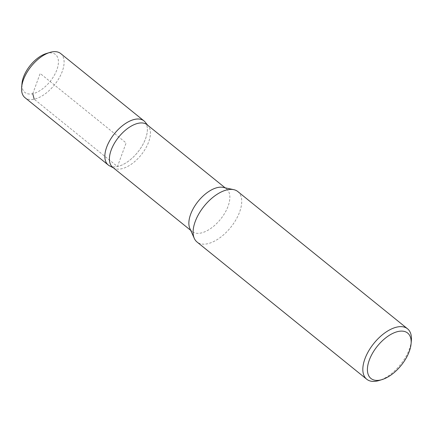 <?xml version="1.0" encoding="UTF-8"?>
<svg xmlns="http://www.w3.org/2000/svg" width="433" height="433" viewBox="0 0 433 433"><rect width="100%" height="100%" fill="white"/><g stroke="black" fill="none" stroke-linecap="round" stroke-linejoin="round"><path stroke-width="0.32" stroke-dasharray="2.17 1.62" d="M237.809 191.554A32.437 16.995 -51 0 1 235.893 219.84A32.437 16.995 -51 0 1 207.548 243.747A32.437 16.995 -51 0 1 197.02 242.004M223.125 187.386A27.36 14.338 -51 0 1 226.562 188.988A27.36 14.338 -51 0 1 224.944 212.841A27.36 14.338 -51 0 1 201.036 233.008A27.36 14.338 -51 0 1 192.155 231.541A27.36 14.338 -51 0 1 189.871 228.51M411.35 340.706A32.437 16.995 -51 0 1 379.189 380.477M147.117 124.747A27.36 14.338 -51 0 1 148.227 125.851A27.36 14.338 -51 0 1 144.757 149.85A27.36 14.338 -51 0 1 121.592 168.773A27.36 14.338 -51 0 1 114.02 168.156A27.36 14.338 -51 0 1 112.71 167.3M145.098 122.025A28.378 14.868 -51 0 1 141.499 146.911A28.378 14.868 -51 0 1 117.473 166.537A28.378 14.868 -51 0 1 109.625 165.893M46.142 53.584A24.362 12.763 -51 0 1 47.581 53.205A24.362 12.763 -51 0 1 56.853 69.837A24.362 12.763 -51 0 1 32.762 93.712A24.362 12.763 -51 0 1 21.986 83.455M60.68 53.54A28.383 14.874 -51 0 1 54.401 84.96A28.383 14.874 -51 0 1 24.99 97.685M145.326 122.306A28.383 14.874 -51 0 1 137.672 152.297A28.383 14.874 -51 0 1 109.944 166.061M32.762 93.712L40.172 73.458L126.106 142.944L117.473 166.543L34.202 99.206M226.562 188.988L225.106 187.808M192.155 231.541L190.699 230.361M148.227 125.851L147.723 125.24M114.02 168.156L113.316 167.793"/><path stroke-width="0.65" d="M382.133 379.568L379.189 380.477A32.437 16.995 -51 0 1 377.273 380.986A32.437 16.995 -51 0 1 366.74 379.243L197.02 242.004A32.437 16.995 -51 0 1 194.309 238.41A32.437 16.995 -51 0 1 204.197 206.092A32.437 16.995 -51 0 1 233.733 189.654A32.437 16.995 -51 0 1 237.809 191.554L407.534 328.793A32.437 16.995 -51 0 1 411.35 340.706L411.079 343.775A29.195 15.296 -51 0 1 382.133 379.568A29.195 15.296 -51 0 1 380.407 380.028A29.195 15.296 -51 0 1 368.445 362.735A29.195 15.296 -51 0 1 393.586 333.02A29.195 15.296 -51 0 1 411.079 343.775M194.309 238.41L189.871 228.51A27.36 14.338 -51 0 1 198.211 201.248A27.36 14.338 -51 0 1 223.125 187.386L233.733 189.654M366.74 379.243A32.437 16.995 -51 0 1 373.923 343.331A32.437 16.995 -51 0 1 407.534 328.793M190.699 230.361L112.71 167.3A27.36 14.338 -51 0 1 118.766 137.012A27.36 14.338 -51 0 1 147.117 124.747L225.106 187.808M113.316 167.793L109.625 165.893A28.378 14.868 -51 0 1 114.545 133.597A28.378 14.868 -51 0 1 145.098 122.025L147.723 125.24M109.944 166.061A28.383 14.874 -51 0 1 108.261 165.016L24.99 97.685A28.383 14.874 -51 0 1 21.65 87.26L21.986 83.455A24.362 12.763 -51 0 1 46.142 53.584L49.79 52.458A28.383 14.874 -51 0 1 51.467 52.014A28.383 14.874 -51 0 1 60.68 53.54L143.956 120.872A28.383 14.874 -51 0 1 145.326 122.306M21.65 87.26A28.383 14.874 -51 0 1 49.79 52.458M108.261 165.016A28.383 14.874 -51 0 1 109.939 140.27A28.383 14.874 -51 0 1 134.744 119.351A28.383 14.874 -51 0 1 143.956 120.872M34.202 99.206L32.762 93.712"/></g></svg>
